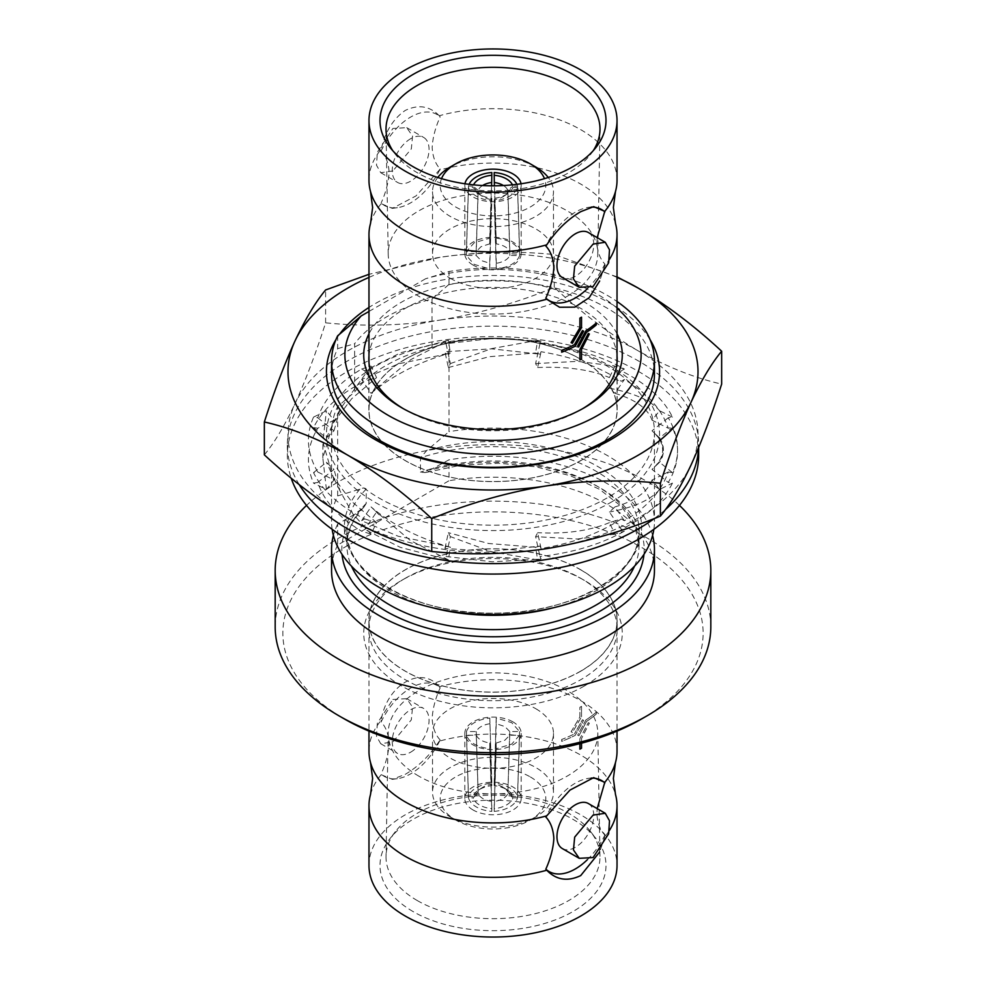 <?xml version="1.0" encoding="UTF-8"?>
<svg xmlns="http://www.w3.org/2000/svg" width="986" height="986" viewBox="0 0 986 986"><rect width="100%" height="100%" fill="white"/><g stroke="black" fill="none" stroke-linecap="round" stroke-linejoin="round"><path stroke-width="0.74" stroke-dasharray="4.93 3.7" d="M299.177 484.557A205.643 118.727 180 0 1 287.357 444.871A205.643 118.727 180 0 1 414.305 335.191A205.643 118.727 180 0 1 638.41 360.925A205.643 118.727 180 0 1 698.643 444.871A205.643 118.727 180 0 1 698.581 447.767M665.34 509.651A205.643 118.727 180 0 1 654.371 518.476M698.643 455.335A205.643 118.727 0 0 0 638.41 371.389A205.643 118.727 0 0 0 414.305 345.642A205.643 118.727 0 0 0 287.357 455.335A205.643 118.727 0 0 0 291.166 478.099M621.291 518.944C598.921 533.611 572.188 543.459 541.08 548.487L539.958 546.059L491.139 551.371L444.92 548.487L446.042 546.059L398.282 536.285L361.628 520.719L364.709 518.944C339.307 506.028 322.249 490.597 313.548 472.639L317.751 471.986C306.942 453.474 305.537 435.183 313.548 417.115L317.751 417.768C324.431 398.603 339.048 382.358 361.628 369.035L364.709 370.81L400.797 352.692L444.92 341.267L446.042 343.695L492.753 338.432L539.009 340.971L541.08 341.267L539.958 343.695C573.137 347.553 601.275 355.995 624.372 369.035L621.291 370.81C646.693 383.727 663.751 399.157 672.452 417.115L668.249 417.768C679.058 436.28 680.463 454.571 672.452 472.639L668.249 471.986C661.569 491.139 646.952 507.396 624.372 520.719L621.291 518.944L615.4 520.768L621.291 529.408L624.372 531.183C600.597 544.445 572.459 552.887 539.958 556.511L541.08 558.951L539.009 559.259L492.199 561.774L446.042 556.511L444.92 558.951L400.267 547.341L364.709 529.408L361.628 531.183C338.654 517.453 324.037 501.208 317.751 482.45L313.548 483.103C305.537 464.579 306.942 446.288 317.751 428.232L313.548 427.579C322.644 409.227 339.702 393.796 364.709 381.274L361.628 379.487L398.812 363.748L446.042 354.159L444.92 351.731L491.681 348.847L539.958 354.159L541.08 351.731C572.866 356.981 599.599 366.829 621.291 381.274L624.372 379.487C647.346 393.217 661.963 409.461 668.249 428.232L672.452 427.579C680.463 446.091 679.058 464.381 668.249 482.45L672.452 483.103C663.356 501.443 646.298 516.886 621.291 529.408M624.372 520.719L614.944 506.915L609.422 512.017L615.4 520.768L609.422 522.629L614.944 534.116L624.372 531.183M668.249 471.986L660.201 475.967L668.249 482.45M672.452 472.639L659.585 462.274L652.029 469.398L660.201 475.967L652.029 480.022L659.585 489.475L672.452 483.103M652.029 480.022C647.629 491.891 635.255 500.863 614.944 506.915M659.585 489.475C650.809 499.902 634.097 507.42 609.422 512.017M668.249 417.768L660.201 424.239L668.249 428.232M672.452 417.115L659.585 410.743L652.029 420.196L660.201 424.239L652.029 430.808L659.585 437.932L672.452 427.579M652.029 430.808C663.96 441.531 666.474 452.019 659.585 462.274M659.585 437.932C666.474 448.655 663.96 459.143 652.029 469.398M621.291 370.81L615.4 379.437L621.291 381.274M624.372 369.035L614.944 366.102L609.422 377.589L615.4 379.437L609.422 388.201L614.944 393.303L624.372 379.487M609.422 388.201C634.491 393.192 651.204 400.71 659.585 410.743M614.944 393.303C635.65 399.749 648.012 408.709 652.029 420.196M539.958 343.695L537.801 353.58L539.958 354.159M541.08 341.267L537.629 340.33L535.608 352.988L537.801 353.58L535.608 363.6L537.629 367.531L541.08 351.731M535.608 363.6L577.562 361.357L614.944 366.102M537.629 367.531C566.605 366.299 590.54 369.639 609.422 377.589M446.042 343.695L448.199 353.58L446.042 354.159M444.92 341.267L448.371 340.33L450.392 352.988L448.199 353.58L450.392 363.6L448.371 367.531L444.92 351.731M450.392 363.6L491.62 348.6L537.629 340.33M448.371 367.531L489.105 356.722L535.608 352.988M364.709 370.81L370.6 379.437L364.709 381.274M361.628 369.035L371.056 366.102L376.578 377.589L370.6 379.437L376.578 388.201L371.056 393.303L361.628 379.487M376.578 388.201L410.866 359.57L448.371 340.33M371.056 393.303C393.131 375.05 419.58 361.603 450.392 352.988M317.751 417.768L333.971 430.808L326.415 437.932L313.548 427.579M313.548 417.115L326.415 410.743L333.971 420.196L317.751 428.232M333.971 430.808L340.121 409.165L371.056 366.102M326.415 437.932L333.33 422.994L351.583 398.837L376.578 377.589M317.751 471.986L333.971 480.022L326.415 489.475L313.548 483.103M313.548 472.639L326.415 462.274L333.971 469.398L317.751 482.45M333.971 480.022L322.878 442.196L326.415 410.743M326.415 489.475L322.829 457.948L333.971 420.196M364.709 518.944L376.578 522.629L371.056 534.116L361.628 531.183M361.628 520.719L371.056 506.915L376.578 512.017L364.709 529.408M376.578 522.629L351.287 501.171L333.293 477.101L326.415 462.274M371.056 534.116L352.692 513.657L340.059 491.016L333.971 469.398M446.042 546.059L450.392 547.23L448.371 559.875L444.92 558.951M444.92 548.487L448.371 532.686L450.392 536.618L446.042 556.511M450.392 547.23C418.902 538.381 392.453 524.946 371.056 506.915M448.371 559.875L410.398 540.513L376.578 512.017M539.958 546.059L535.608 547.23L537.629 559.875L541.08 558.951M541.08 548.487L537.629 532.686L535.608 536.618L539.958 556.511M535.608 547.23L488.588 543.496L448.371 532.686M537.629 559.875L491.09 551.618L450.392 536.618M609.422 522.629C589.862 530.801 565.927 534.153 537.629 532.686M614.944 534.116L577.352 539.022L535.608 536.618M370.514 794.469A124.026 71.608 180 0 1 381.212 774.676L381.126 774.035A52.529 30.332 120 0 0 397.395 778.669A52.529 30.332 120 0 0 410.644 773.85A52.529 30.332 120 0 0 440.163 739.956L439.263 741.164A124.026 71.608 180 0 1 580.705 755.066A124.026 71.608 180 0 1 615.486 794.469M617.026 751.295A124.026 71.608 180 0 0 580.705 700.664A124.026 71.608 180 0 0 439.263 686.761L440.163 687.871A52.529 30.332 120 0 0 381.126 721.949C385.908 727.027 388.57 734.176 389.137 743.37C388.583 753.168 385.92 763.398 381.126 774.035M440.163 739.956C435.381 734.866 432.706 727.73 432.151 718.535C432.718 708.675 435.393 698.458 440.163 687.871M617.026 180.302A124.026 71.608 0 0 0 580.705 129.659A124.026 71.608 0 0 0 439.263 115.756L440.163 116.866A52.529 30.332 120 0 0 410.644 117.063A52.529 30.332 120 0 0 381.126 150.944L381.212 149.268A124.026 71.608 0 0 0 368.974 180.302M370.514 223.465A124.026 71.608 0 0 1 381.212 203.671L381.126 203.042A52.529 30.332 120 0 0 397.395 207.676A52.529 30.332 120 0 0 440.163 168.963C435.381 163.873 432.718 156.725 432.151 147.53C432.706 137.732 435.368 127.514 440.163 116.866M597.196 237.614L596.863 242.63C597.417 251.812 600.092 258.961 604.874 264.051L604.788 265.727A124.026 71.608 0 0 0 609.299 259.589M381.126 150.944C385.908 156.034 388.583 163.183 389.137 172.365C388.57 182.225 385.896 192.443 381.126 203.042M609.299 830.594A124.026 71.608 180 0 1 604.788 836.732L604.874 835.056C600.104 829.99 597.43 822.842 596.863 813.635L597.183 808.619M264.347 454.842C274.342 442.862 284.56 425.841 294.974 403.779C305.426 380.879 315.631 353.888 325.614 322.829C362.947 326.625 401.055 325.713 439.941 320.093A205.002 118.357 0 0 0 348.033 350.72A205.002 118.357 0 0 0 294.974 403.779A205.002 118.357 0 0 0 348.033 518.106A205.002 118.357 0 0 0 546.059 548.746A205.002 118.357 0 0 0 691.026 465.047A205.002 118.357 0 0 0 637.967 350.72C666.659 366.841 694.551 377.971 721.653 384.096M449.012 342.315L432.028 347.294A151.191 87.286 0 0 0 386.093 365.449A151.191 87.286 0 0 0 354.64 391.972L337.668 406.602A161.445 93.214 0 0 0 331.555 432.004A161.445 93.214 0 0 0 431.215 518.106A161.445 93.214 0 0 0 607.154 497.905A161.445 93.214 0 0 0 654.445 432.004A161.445 93.214 0 0 0 449.012 342.315L449.012 431.646A161.445 93.214 0 0 1 654.445 521.323L654.445 432.004M610.778 502.416A166.572 96.172 0 0 0 610.778 366.41A166.572 96.172 0 0 0 375.222 366.41A166.572 96.172 0 0 0 375.222 502.416A166.572 96.172 0 0 0 610.778 502.416M432.028 347.294L432.028 299.017A151.191 87.286 0 0 0 386.093 317.172A151.191 87.286 0 0 0 354.64 343.695L354.64 391.972M432.028 299.017L449.012 284.375A161.445 93.214 180 0 1 654.445 374.064M650.057 339.628A166.572 96.172 0 0 0 375.222 303.639A166.572 96.172 0 0 0 368.974 307.447M476.152 251.664L466.353 251.664L474.241 242.741L489.697 238.181L489.697 243.85L481.045 246.673L476.152 251.664L478.136 190.335L473.034 186.12A23.701 14.174 -178.1 0 1 473.551 184.838M482.573 185.528A18.574 11.117 1.9 0 0 478.136 190.335M489.697 238.181L491.817 172.538M489.697 263.299L489.697 268.956L474.241 264.396L466.353 255.485L476.152 255.473L481.045 260.477L489.697 263.299L491.817 198.334A23.701 13.175 -178.2 0 1 479.541 194.439A23.701 13.175 -178.2 0 1 478.407 193.737A23.701 13.175 -178.2 0 1 473.034 187.476L478.136 191.851A18.574 10.328 1.8 0 0 482.142 196.214A18.574 10.328 1.8 0 0 483.029 196.769A18.574 10.328 1.8 0 0 491.681 199.665M491.817 198.334L491.817 200.861A28.187 15.665 -178.2 0 1 476.374 196.14A28.187 15.665 -178.2 0 1 468.473 187.377L473.034 187.476M466.353 255.485L468.473 187.377M496.204 743.05L504.857 740.227L509.75 735.236L519.548 735.236L511.66 744.159L496.204 748.719L496.204 743.05L494.183 808.643A23.701 14.174 1.9 0 0 506.459 804.995A23.701 14.174 1.9 0 0 512.966 797.797L507.864 793.582A18.574 11.117 -178.1 0 1 502.971 798.648A18.574 11.117 -178.1 0 1 494.319 801.396M519.548 735.236L517.527 797.884A28.187 16.861 -178.1 0 1 509.626 806.967A28.187 16.861 -178.1 0 1 494.183 811.367L494.183 808.643M509.75 731.538L504.857 726.534L496.204 723.712L496.204 718.054L511.66 722.615L519.548 731.538L509.75 731.538L507.864 792.054L512.966 796.429A23.701 13.175 1.8 0 0 507.593 790.168A23.701 13.175 1.8 0 0 506.459 789.466A23.701 13.175 1.8 0 0 494.183 785.583L494.319 784.24A18.574 10.328 -178.2 0 1 502.971 787.148A18.574 10.328 -178.2 0 1 503.858 787.703A18.574 10.328 -178.2 0 1 507.864 792.054M496.204 718.054L494.183 783.044A28.187 15.665 -178.2 0 1 509.626 787.765A28.187 15.665 -178.2 0 1 517.527 796.528L512.966 796.429M530.332 776.931A52.788 30.48 180 0 1 530.332 820.032A52.788 30.48 180 0 1 455.668 820.032L450.232 816.889A60.479 34.917 180 0 1 432.521 792.202A60.479 34.917 180 0 1 469.854 759.947A60.479 34.917 180 0 1 535.768 767.515A60.479 34.917 180 0 1 553.479 792.202A60.479 34.917 180 0 1 535.768 816.889A60.479 34.917 180 0 1 450.232 816.889L455.668 820.032A52.788 30.48 180 0 1 455.668 776.931A52.788 30.48 180 0 1 530.332 776.931M535.768 708.7A60.479 34.917 180 0 1 553.479 733.387A60.479 34.917 180 0 1 516.146 765.641A60.479 34.917 180 0 1 450.232 758.074A60.479 34.917 180 0 1 432.521 733.387A60.479 34.917 180 0 1 469.854 701.132A60.479 34.917 180 0 1 535.768 708.7M473.07 809.987A28.187 16.269 180 0 1 464.813 798.487A28.187 16.269 180 0 1 482.216 783.451A28.187 16.269 180 0 1 512.93 786.976A28.187 16.269 180 0 1 521.187 798.487A28.187 16.269 180 0 1 503.784 813.524A28.187 16.269 180 0 1 473.07 809.987M512.93 721.875A28.187 16.269 0 0 0 482.216 718.35A28.187 16.269 0 0 0 464.813 733.387A28.187 16.269 0 0 0 473.07 744.898A28.187 16.269 0 0 0 503.784 748.423A28.187 16.269 0 0 0 521.187 733.387A28.187 16.269 0 0 0 512.93 721.875M441.531 178.651A52.788 30.48 0 0 0 455.668 206.974A52.788 30.48 0 0 0 518.525 212.101A52.788 30.48 0 0 0 544.469 178.651M437.759 177.48A60.479 34.917 0 0 0 432.521 191.703A60.479 34.917 0 0 0 450.232 216.39A60.479 34.917 0 0 0 516.146 223.958A60.479 34.917 0 0 0 553.479 191.703A60.479 34.917 0 0 0 548.241 177.48M450.232 278.262A60.479 34.917 0 0 0 516.146 285.829A60.479 34.917 0 0 0 553.479 253.575A60.479 34.917 0 0 0 535.768 228.888A60.479 34.917 0 0 0 469.854 221.308A60.479 34.917 0 0 0 432.521 253.575A60.479 34.917 0 0 0 450.232 278.262M464.961 183.766A28.187 16.269 0 0 0 464.813 185.43A28.187 16.269 0 0 0 473.07 196.929A28.187 16.269 0 0 0 503.784 200.466A28.187 16.269 0 0 0 521.187 185.43A28.187 16.269 0 0 0 521.039 183.766M473.07 265.074A28.187 16.269 180 0 1 464.813 253.575A28.187 16.269 180 0 1 482.216 238.538A28.187 16.269 180 0 1 512.93 242.063A28.187 16.269 180 0 1 521.187 253.575A28.187 16.269 180 0 1 503.784 268.611A28.187 16.269 180 0 1 473.07 265.074M413.085 911.569A113.008 65.249 180 0 1 389.84 838.803A113.008 65.249 180 0 1 572.915 819.304A113.008 65.249 180 0 1 596.16 838.803A113.008 65.249 180 0 1 557.09 919.174A113.008 65.249 180 0 1 413.085 911.569M417.349 900.6A106.993 61.773 180 0 1 386.019 856.292A106.993 61.773 180 0 1 395.337 831.703A106.993 61.773 180 0 1 568.651 813.24A106.993 61.773 180 0 1 590.663 831.703A106.993 61.773 180 0 1 599.981 856.292A106.993 61.773 180 0 1 534.449 913.862A106.993 61.773 180 0 1 417.349 900.6M381.212 774.676L392.329 779.359L405.295 774.318C418.384 766.59 429.699 755.535 439.263 741.164M604.788 836.732L599.661 851.99M587.409 859.656A52.529 30.332 120 0 0 604.874 835.056M368.974 865.437A124.026 71.608 180 0 1 445.536 799.276A124.026 71.608 180 0 1 580.705 814.806A124.026 71.608 180 0 1 617.026 865.437M392.884 699.468L406.737 698.667L412.555 707.073L411.322 719.866L392.884 741.94L380.732 743.715L376.492 736.222L377.342 723.219L392.884 699.468M410.644 752.195A26.006 15.012 120 0 0 427.641 729.27A26.006 15.012 120 0 0 423.647 708.429A26.006 15.012 120 0 0 410.644 709.71A26.006 15.012 120 0 0 393.648 732.635A26.006 15.012 120 0 0 397.641 753.477A26.006 15.012 120 0 0 410.644 752.195M562.353 848.576A26.006 15.012 120 0 0 575.356 847.282A26.006 15.012 120 0 0 592.352 824.37A26.006 15.012 120 0 0 588.359 803.528M561.687 741.373L561.687 739.488A124.051 71.621 0 0 0 574.481 733.855A124.026 71.608 180 0 1 561.675 739.475L561.675 741.361A124.026 71.608 0 0 0 575.208 735.346L583.626 720.347L582.455 719.768L574.456 733.843L582.455 719.768L583.638 720.359L575.208 735.346A124.051 71.621 180 0 1 561.687 741.373L561.675 741.361M585.881 720.002A124.051 71.621 0 0 0 596.296 712.188L596.284 714.049A124.051 71.621 180 0 1 586.547 721.444L578.93 735.741L586.534 721.432A124.026 71.608 0 0 0 596.284 714.049L596.284 712.175A124.026 71.608 180 0 1 585.869 719.99L577.685 735.112L578.905 735.729L577.685 735.112L585.869 719.99M579.879 738.748L579.879 743.654L579.879 738.748L588.297 722.664L579.879 738.748M589.357 723.182L588.285 722.652L589.369 723.182L581.53 738.563L589.357 723.182M579.879 749.15A124.026 71.608 0 0 0 581.518 748.214L581.518 738.551M581.518 716.773L581.518 706.358A124.026 71.608 180 0 1 579.879 707.307L579.879 716.97L571.091 731.797L572.398 732.462L581.53 716.773L572.398 732.462M580.705 569.846A124.026 71.608 180 0 1 617.026 620.477A124.026 71.608 180 0 1 540.464 686.638A124.026 71.608 180 0 1 405.295 671.121A124.026 71.608 180 0 1 368.974 620.477A124.026 71.608 180 0 1 445.536 554.329A124.026 71.608 180 0 1 580.705 569.846M418.89 776.179A104.812 60.516 180 0 1 388.201 732.771A104.812 60.516 180 0 1 453.387 677.357A104.812 60.516 180 0 1 567.11 690.594A104.812 60.516 180 0 1 597.799 732.771A104.812 60.516 180 0 1 533.599 789.17A104.812 60.516 180 0 1 418.89 776.179M641.59 718.967A210.129 121.315 0 0 0 641.578 547.403A210.129 121.315 0 0 0 344.41 547.403A210.129 121.315 0 0 0 344.41 718.967M710.82 626.911A217.82 125.752 0 0 0 576.354 510.723A217.82 125.752 0 0 0 338.974 537.986A217.82 125.752 0 0 0 275.18 626.911M679.465 505.411A217.82 125.752 0 0 0 338.974 481.488A217.82 125.752 0 0 0 306.535 505.411M617.026 308.162A148.122 85.511 0 0 0 425.545 278.779L449.012 271.507A161.445 93.214 0 0 1 617.026 301.519M617.026 333.847A129.277 74.64 0 0 0 401.585 302.123A129.277 74.64 0 0 0 368.974 333.847M403.434 408.734A124.162 71.682 0 0 0 405.209 409.782A124.162 71.682 0 0 0 580.791 409.782L584.415 407.686L580.791 409.782A124.162 71.682 0 0 0 582.566 408.734M617.026 355.835A124.162 71.682 0 0 0 537.9 292.263A124.162 71.682 0 0 0 405.209 308.408A124.162 71.682 0 0 0 368.974 355.835M584.415 685.96A129.277 74.64 0 0 0 584.415 580.409A129.277 74.64 0 0 0 401.585 580.409L401.585 580.409A129.277 74.64 0 0 0 401.585 685.96A129.277 74.64 0 0 0 584.415 685.96M405.209 578.314L401.585 580.409L405.209 578.314A124.162 71.682 0 0 0 368.838 629.006A124.162 71.682 0 0 0 445.487 695.229A124.162 71.682 0 0 0 580.791 679.687A124.162 71.682 0 0 0 617.162 629.006A124.162 71.682 0 0 0 580.791 578.314A124.162 71.682 0 0 0 405.209 578.314M580.791 671.17A124.162 71.682 0 0 0 617.162 620.477A124.162 71.682 0 0 0 540.513 554.255A124.162 71.682 0 0 0 405.209 569.797A124.162 71.682 0 0 0 368.838 620.477A124.162 71.682 0 0 0 445.487 686.712A124.162 71.682 0 0 0 580.791 671.17M405.209 359.237A124.162 71.682 180 0 1 540.513 343.695A124.162 71.682 180 0 1 617.162 409.93A124.162 71.682 180 0 1 580.791 460.61A124.162 71.682 180 0 1 445.487 476.152A124.162 71.682 180 0 1 368.838 409.93A124.162 71.682 180 0 1 405.209 359.237M593.19 150.747A106.993 61.773 180 0 1 590.663 154.297A106.993 61.773 180 0 1 568.651 172.76A106.993 61.773 180 0 1 395.337 154.297A106.993 61.773 180 0 1 392.81 150.747M439.263 115.756C429.711 105.983 418.384 104.196 405.295 110.407C393.217 118.727 385.193 131.68 381.212 149.268M591.304 207.097A52.529 30.332 120 0 0 588.605 207.331A52.529 30.332 120 0 0 575.356 212.15A52.529 30.332 120 0 0 545.837 246.044M392.884 170.935L380.732 172.71L376.492 165.217L377.355 152.214L392.884 128.463L406.737 127.662L412.555 136.068L411.335 148.861L392.884 170.935M410.644 138.718A26.006 15.012 120 0 0 393.648 161.63A26.006 15.012 120 0 0 397.641 182.472A26.006 15.012 120 0 0 410.644 181.19A26.006 15.012 120 0 0 427.641 158.265A26.006 15.012 120 0 0 423.647 137.424A26.006 15.012 120 0 0 410.644 138.718M562.353 277.571A26.006 15.012 120 0 0 575.356 276.29A26.006 15.012 120 0 0 592.352 253.365A26.006 15.012 120 0 0 588.359 232.523M567.098 296.355A104.799 60.503 0 0 0 597.787 254.191A104.799 60.503 0 0 0 533.599 197.792A104.799 60.503 0 0 0 418.902 210.794A104.799 60.503 0 0 0 388.213 254.191A104.799 60.503 0 0 0 453.387 309.592A104.799 60.503 0 0 0 567.098 296.355M577.685 345.938L578.905 346.554L586.534 332.257A124.026 71.608 0 0 0 596.284 324.875L596.284 322.989M561.675 352.187A124.026 71.608 0 0 0 575.208 346.172L583.626 331.173M571.091 342.623L572.398 343.276L581.518 327.586L581.518 317.184M579.879 359.976A124.026 71.608 0 0 0 581.518 359.04L581.518 349.377L589.357 333.995M580.705 359.286A124.026 71.608 180 0 1 617.026 409.93A124.026 71.608 180 0 1 540.464 476.078A124.026 71.608 180 0 1 405.295 460.561A124.026 71.608 180 0 1 368.974 409.93A124.026 71.608 180 0 1 445.536 343.769A124.026 71.608 180 0 1 580.705 359.286M615.486 223.465A124.026 71.608 0 0 0 580.705 184.062A124.026 71.608 0 0 0 439.263 170.159L415.969 195.955L392.329 208.366L381.212 203.671M604.788 265.727L599.661 280.998M449.012 284.375L449.012 271.507M331.555 374.064A161.445 93.214 180 0 1 337.668 348.662L337.668 335.795M332.146 529.322A161.445 93.214 0 0 1 331.555 521.323A161.445 93.214 0 0 1 337.668 495.921L337.668 406.602M653.854 529.322A161.445 93.214 0 0 0 654.445 521.323M337.668 495.921L359.976 489.081C362.651 487.725 364.734 487.737 366.225 489.105L366.225 503.427L363.945 507.087L354.64 514.298L337.668 524.096L337.668 545.024L449.012 480.737L449.012 459.809L425.274 472.602L420.455 472.109L420.455 457.787L426.704 450.565L449.012 431.646M337.668 348.662L354.64 343.695M368.974 311.44L425.545 278.779M476.25 735.236C478.284 739.278 482.795 741.879 489.795 743.05L489.795 748.719C477.051 747.092 469.262 742.594 466.452 735.236L476.25 735.236L478.136 793.582L473.034 797.797A23.701 14.174 -1.9 0 0 491.817 808.643L491.681 801.396A18.574 11.117 178.1 0 1 478.136 793.582M489.795 723.712C482.795 724.895 478.284 727.495 476.25 731.538L466.452 731.538C469.262 724.18 477.051 719.681 489.795 718.054L491.817 785.583A23.701 13.175 -1.8 0 0 478.407 790.168A23.701 13.175 -1.8 0 0 473.034 796.429L478.136 792.054A18.574 10.328 178.2 0 1 482.142 787.703A18.574 10.328 178.2 0 1 491.681 784.24M440.163 168.963L439.263 170.159M587.409 288.664A52.529 30.332 120 0 0 604.874 264.051M337.668 524.096A161.445 93.214 0 0 0 333.416 535.41M652.584 535.41A161.445 93.214 0 0 0 449.012 459.809M337.668 545.024A161.445 93.214 0 0 0 331.555 570.413M654.445 570.413A161.445 93.214 0 0 0 449.012 480.737M439.263 686.761C421.527 664.835 386.697 684.691 381.212 720.273A124.026 71.608 180 0 0 368.974 751.295M381.126 721.949L381.212 720.273M581.53 738.563L581.53 743.21M572.422 732.462L571.116 731.809L579.904 716.982L579.879 707.307A124.051 71.621 0 0 0 581.53 706.37L581.518 706.358M581.53 706.37L581.53 716.773M591.304 778.102A52.529 30.332 120 0 0 588.605 778.324A52.529 30.332 120 0 0 545.837 817.037M535.768 167.016A60.479 34.917 0 0 0 450.232 167.016M519.647 255.485C516.837 262.843 509.047 267.329 496.303 268.956L496.303 263.299C503.291 262.128 507.815 259.515 509.848 255.473L519.647 255.485L517.527 187.377A28.187 15.665 178.2 0 1 494.183 200.861L494.319 199.665A18.574 10.328 -1.8 0 0 503.858 196.214A18.574 10.328 -1.8 0 0 507.864 191.851L512.966 187.476L517.527 187.377M496.303 238.181C509.047 239.808 516.837 244.306 519.647 251.664L509.848 251.664C507.815 247.622 503.291 245.021 496.303 243.85L494.183 172.538M491.817 808.643L491.817 811.367A28.187 16.861 178.1 0 1 468.473 797.884L473.034 797.797M489.795 743.05L491.681 801.396M489.795 748.719L491.817 811.367M466.452 735.236L468.473 797.884M473.034 796.429L468.473 796.528A28.187 15.665 178.2 0 1 491.817 783.044L491.817 785.583M476.25 731.538L478.136 792.054M466.452 731.538L468.473 796.528M489.795 718.054L491.817 783.044M494.183 785.583L494.183 783.044M496.204 723.712L494.319 784.24M519.548 731.538L517.527 796.528M512.966 797.797L517.527 797.884M509.75 735.236L507.864 793.582M496.204 748.719L494.183 811.367M489.697 268.956L491.817 200.861M476.152 255.473L478.136 191.851M473.034 186.12L468.473 186.021A28.187 16.861 -178.1 0 1 469.089 184.333M466.353 251.664L468.473 186.021M489.697 243.85L491.583 185.799M512.449 184.838A23.701 14.174 178.1 0 1 512.966 186.12L507.864 190.335A18.574 11.117 -1.9 0 0 503.427 185.528M516.91 184.333A28.187 16.861 178.1 0 1 517.527 186.021L512.966 186.12M519.647 251.664L517.527 186.021M496.303 243.85L494.417 185.799M509.848 251.664L507.864 190.335M496.303 268.956L494.183 200.861M496.303 263.299L494.319 199.665M509.848 255.473L507.864 191.851M512.966 187.476A23.701 13.175 178.2 0 1 507.593 193.737A23.701 13.175 178.2 0 1 494.183 198.334M339.85 333.835A166.572 96.172 0 0 0 335.943 339.628M617.026 276.869L554.268 254.585C516.935 250.777 478.826 251.689 439.941 257.321A205.002 118.357 0 0 0 368.974 277.399M617.026 277.399A205.002 118.357 0 0 0 439.941 257.321L368.974 274.318M439.941 320.093C478.925 313.659 517.034 302.776 554.268 287.456C581.715 312.895 609.619 333.983 637.967 350.72A205.002 118.357 0 0 0 439.941 320.093M325.614 322.829L325.614 289.958M554.268 287.456L554.268 254.585M359.976 489.081A148.627 85.807 0 0 0 470.186 612.158A148.627 85.807 0 0 0 639.865 514.187A148.627 85.807 0 0 0 426.704 450.565M366.225 489.105A146.064 84.328 0 0 0 346.936 530.986A146.064 84.328 0 0 0 432.312 607.696M553.688 607.696A146.064 84.328 0 0 0 639.064 530.986A146.064 84.328 0 0 0 420.455 457.787M366.225 503.427A146.064 84.328 0 0 0 346.936 545.307A146.064 84.328 0 0 0 351.472 566.161M634.528 566.161A146.064 84.328 0 0 0 639.064 545.307A146.064 84.328 0 0 0 420.455 472.109M354.64 514.298A151.191 87.286 0 0 0 342.043 554.366M643.957 554.366A151.191 87.286 0 0 0 432.028 469.619M698.643 444.871L698.643 447.619M654.186 432.842C665.439 444.218 665.451 455.705 654.236 467.327M612.614 365.56L616.792 366.681M532.576 340.836L539.009 340.971M537.986 353.764L529.63 352.963M446.584 340.823L443.281 341.538M372.659 391.812L379.142 385.427M442.172 354.615L450.097 353.062M333.33 422.994L340.121 409.165M322.829 457.948L322.878 442.196M340.059 491.016L333.293 477.101M450.294 547.205L442.024 545.591M379.154 514.803L372.696 508.431M446.695 559.432L443.17 558.668M529.593 547.292L538.011 546.441M539.009 559.259L532.551 559.432M616.373 533.673L613.045 534.585M287.357 444.871L287.357 455.335M503.858 787.703L507.593 790.168M530.332 820.032L535.768 816.889M553.479 733.387L553.479 792.202M464.813 733.387L464.813 798.487M553.479 253.575L553.479 191.703M464.813 253.575L464.813 185.43M395.337 831.703L389.84 838.803M397.395 778.669L392.329 779.359M406.737 698.667L423.647 708.429M617.026 620.477L617.026 731.119M388.201 732.771L386.019 856.292M580.791 578.314L584.415 580.409M617.162 629.006L617.162 620.477M617.162 409.93L617.162 359.089M590.663 154.297L596.16 147.197M380.732 172.71L397.641 182.472M597.787 254.191L599.981 129.708M617.026 409.93L617.026 362.343M331.555 521.323L331.555 432.004M368.974 409.93L368.974 362.343M388.213 254.191L386.019 129.708M406.737 127.662L423.647 137.424M588.605 207.331L593.671 206.641M397.395 207.676L392.329 208.366M395.337 154.297L389.84 147.197M368.838 409.93L368.838 359.089M368.838 629.006L368.838 620.477M405.209 409.782L401.585 407.686M363.945 507.087C352.544 519.449 346.875 532.181 346.936 545.307L346.936 530.986C343.621 572.102 413.787 615.067 494.319 613.144C573.914 614.192 642.268 571.584 639.064 530.986L639.064 545.307L634.713 525.563L621.439 506.434L599.55 489.327L570.376 475.745L535.94 466.809L498.571 463.198L460.832 465.182L425.274 472.602M597.799 732.771L599.981 856.292M368.974 620.477L368.974 731.119M380.732 743.715L397.641 753.477M588.605 778.324L593.671 777.634M590.663 831.703L596.16 838.803M521.187 253.575L521.187 185.43M432.521 253.575L432.521 191.703M521.187 733.387L521.187 798.487M432.521 733.387L432.521 792.202M482.142 787.703L478.407 790.168M482.142 196.214L478.407 193.737M503.858 196.214L507.593 193.737"/><path stroke-width="1.48" d="M698.581 447.767A205.643 118.727 180 0 1 665.34 509.651M654.371 518.476A205.643 118.727 180 0 1 347.59 528.829A205.643 118.727 180 0 1 299.177 484.557M291.166 478.099A205.643 118.727 0 0 0 347.59 539.293A205.643 118.727 0 0 0 571.695 565.027A205.643 118.727 0 0 0 698.643 455.335L698.643 447.619M370.514 762.535A124.026 71.608 180 0 0 405.295 801.938A124.026 71.608 180 0 0 546.737 815.841L545.837 817.037C550.619 822.139 553.294 829.275 553.849 838.47C553.294 848.256 550.632 858.486 545.837 869.134L546.737 870.244A124.026 71.608 180 0 1 405.295 856.341A124.026 71.608 180 0 1 368.974 805.698A124.026 71.608 180 0 1 370.514 794.469L372.622 778.496L370.514 762.535A124.026 71.608 180 0 1 368.974 751.295L368.974 731.119M597.196 237.614L604.788 211.324A124.026 71.608 0 0 0 615.486 191.53A124.026 71.608 0 0 0 617.026 180.302L617.026 120.563A124.026 71.608 0 0 0 580.705 69.932A124.026 71.608 0 0 0 445.536 54.403A124.026 71.608 0 0 0 368.974 120.563A124.026 71.608 0 0 0 405.295 171.194A124.026 71.608 0 0 0 540.464 186.724A124.026 71.608 0 0 0 617.026 120.563M368.974 120.563L368.974 180.302A124.026 71.608 0 0 0 370.514 191.53A124.026 71.608 0 0 0 405.295 230.934A124.026 71.608 0 0 0 546.737 244.836L545.837 246.044C550.607 251.11 553.282 258.246 553.849 267.465C553.282 277.3 550.619 287.518 545.837 298.129L546.737 299.239A124.026 71.608 0 0 1 405.295 285.336A124.026 71.608 0 0 1 368.974 234.705A124.026 71.608 0 0 1 370.514 223.465L372.622 207.504L370.514 191.53M617.026 731.119L617.026 751.295A124.026 71.608 180 0 1 615.486 762.535L613.378 778.496L615.486 794.469A124.026 71.608 180 0 1 617.026 805.698A124.026 71.608 180 0 1 609.299 830.594M368.974 274.318L325.614 289.958C315.606 301.926 305.401 318.946 294.974 341.008C284.535 363.92 274.318 390.9 264.347 421.971C291.794 428.22 319.698 439.349 348.033 455.335C376.726 472.343 404.63 493.431 431.732 518.611C469.065 503.254 507.174 492.371 546.059 485.975A205.002 118.357 0 0 0 637.967 455.335A205.002 118.357 0 0 0 691.026 402.276C701.465 380.177 711.682 363.156 721.653 351.226C694.551 326.046 666.659 304.957 637.967 287.949A205.002 118.357 0 0 0 617.026 277.399M368.974 277.399A205.002 118.357 0 0 0 294.974 341.008A205.002 118.357 0 0 0 348.033 455.335A205.002 118.357 0 0 0 546.059 485.975C585.043 480.342 623.152 479.43 660.386 483.239C670.394 452.106 680.599 425.126 691.026 402.276A205.002 118.357 0 0 0 637.967 287.949L617.026 276.869M335.943 339.628A166.572 96.172 0 0 0 404.174 452.993A166.572 96.172 0 0 0 610.778 439.645A166.572 96.172 0 0 0 650.057 339.628M654.445 361.184L654.445 374.064A161.445 93.214 180 0 1 607.154 439.966A161.445 93.214 180 0 1 431.215 460.179A161.445 93.214 180 0 1 331.555 374.064L331.555 361.184A161.445 93.214 0 0 0 431.215 447.299A161.445 93.214 0 0 0 607.154 427.098A161.445 93.214 0 0 0 654.445 361.184A161.445 93.214 0 0 0 617.026 301.519M473.551 184.838A23.701 14.174 -178.1 0 1 479.541 178.91A23.701 14.174 -178.1 0 1 491.817 175.261L491.681 182.509A18.574 11.117 1.9 0 0 483.029 185.257A18.574 11.117 1.9 0 0 482.573 185.528M469.089 184.333A28.187 16.861 -178.1 0 1 476.374 176.938A28.187 16.861 -178.1 0 1 491.817 172.538L491.817 175.261M544.469 178.651A52.788 30.48 0 0 0 530.332 163.873L535.768 167.016A60.479 34.917 0 0 1 548.241 177.48M521.039 183.766A28.187 16.269 0 0 0 512.93 173.918A28.187 16.269 0 0 0 483.559 170.097A28.187 16.269 0 0 0 464.961 183.766M599.661 851.99L580.705 875.593C567.616 881.804 556.301 880.017 546.737 870.244M545.837 869.134A52.529 30.332 120 0 0 575.356 868.937A52.529 30.332 120 0 0 587.409 859.656M617.026 805.698L617.026 865.437A124.026 71.608 180 0 1 540.464 931.597A124.026 71.608 180 0 1 405.295 916.068A124.026 71.608 180 0 1 368.974 865.437L368.974 805.698M615.486 762.535A124.026 71.608 180 0 1 604.788 782.329L597.183 808.619M605.268 813.29L588.359 803.528A26.006 15.012 120 0 0 575.356 804.81A26.006 15.012 120 0 0 558.359 827.735A26.006 15.012 120 0 0 562.353 848.576L579.263 858.338L593.116 857.537L608.645 833.799L609.508 820.808L605.268 813.29L593.116 815.065L574.678 837.126L573.445 849.932L579.263 858.338M579.879 743.654L579.879 749.15L579.904 743.641M546.737 815.841L569.957 790.106L593.671 777.634L604.788 782.329M306.535 505.411A217.82 125.752 0 0 0 275.18 570.413L275.18 626.911A217.82 125.752 0 0 0 338.974 715.836L344.41 718.967A210.129 121.315 0 0 0 641.59 718.967L647.026 715.836A217.82 125.752 0 0 0 710.82 626.911L710.82 570.413A217.82 125.752 0 0 0 679.465 505.411M338.974 715.836A217.82 125.752 0 0 0 647.026 715.836L641.59 718.967M275.18 570.413A217.82 125.752 0 0 0 409.646 686.601A217.82 125.752 0 0 0 647.026 659.338A217.82 125.752 0 0 0 710.82 570.413M331.555 361.184A161.445 93.214 0 0 1 337.668 335.795L361.135 315.964A148.122 85.511 0 0 0 405.838 424.042A148.122 85.511 0 0 0 597.738 415.377A148.122 85.511 0 0 0 617.026 308.162M368.974 333.847A129.277 74.64 0 0 0 401.585 407.686A129.277 74.64 0 0 0 584.415 407.686L584.415 407.686A129.277 74.64 0 0 0 617.026 333.847M582.566 408.734A124.162 71.682 0 0 0 617.162 359.089A124.162 71.682 0 0 0 617.026 355.835M413.085 74.431A113.008 65.249 180 0 1 557.09 66.826A113.008 65.249 180 0 1 596.16 147.197A113.008 65.249 180 0 1 572.915 166.696A113.008 65.249 180 0 1 389.84 147.197A113.008 65.249 180 0 1 413.085 74.431M392.81 150.747A106.993 61.773 180 0 1 386.019 129.708A106.993 61.773 180 0 1 417.349 85.4A106.993 61.773 180 0 1 534.449 72.138A106.993 61.773 180 0 1 599.981 129.708A106.993 61.773 180 0 1 593.19 150.747M546.737 244.836C556.289 230.465 567.616 219.41 580.705 211.682L593.671 206.641L604.788 211.324M605.268 242.285L588.359 232.523A26.006 15.012 120 0 0 575.356 233.805A26.006 15.012 120 0 0 558.359 256.73A26.006 15.012 120 0 0 562.353 277.571L579.263 287.333L593.116 286.532L608.645 262.806L609.508 249.778L605.268 242.285L593.116 244.06L574.678 266.134L573.433 278.902L579.263 287.333M585.869 330.815L577.685 345.938L585.869 330.815A124.051 71.621 0 0 0 596.296 323.001A124.026 71.608 180 0 1 585.869 330.815M561.687 350.313A124.051 71.621 0 0 0 574.481 344.681L582.455 330.593L583.626 331.173L582.455 330.593L574.456 344.669A124.026 71.608 180 0 1 561.675 350.301L561.687 352.199L561.675 350.301M579.879 327.796L571.091 342.623L579.904 327.796L579.879 318.133L579.879 327.796M579.904 318.145A124.051 71.621 0 0 0 581.53 317.196L581.518 317.184A124.026 71.608 180 0 1 579.879 318.133M579.879 349.574L579.904 359.989L579.879 349.574L588.297 333.478L579.879 349.574M589.357 333.995L588.285 333.478L589.369 334.007L581.53 349.389L581.53 359.04A124.051 71.621 180 0 1 579.904 359.989M609.299 259.589A124.026 71.608 0 0 0 617.026 234.705A124.026 71.608 0 0 0 615.486 223.465L613.378 207.504L615.486 191.53M599.661 280.998L589.221 297.649L574.9 307.151L559.555 307.25L546.737 299.239M332.146 529.322A161.445 93.214 0 0 0 493 614.524A161.445 93.214 0 0 0 653.854 529.322M361.135 315.964L368.974 311.44M583.638 331.185L575.232 346.185A124.051 71.621 180 0 1 561.687 352.199M581.53 317.196L581.53 327.599L572.422 343.288L571.116 342.623M596.296 323.001L596.296 324.887A124.051 71.621 180 0 1 586.547 332.27L578.93 346.567L577.697 345.95M604.874 211.965A52.529 30.332 120 0 0 591.304 207.097M545.837 298.129A52.529 30.332 120 0 0 587.409 288.664M368.974 355.835A124.162 71.682 0 0 0 368.838 359.089A124.162 71.682 0 0 0 403.434 408.734M333.416 535.41A161.445 93.214 0 0 0 331.555 549.498A161.445 93.214 0 0 0 493 642.699A161.445 93.214 0 0 0 654.445 549.498A161.445 93.214 0 0 0 652.584 535.41M331.555 549.498L331.555 570.413A161.445 93.214 0 0 0 493 663.627A161.445 93.214 0 0 0 654.445 570.413L654.445 549.498M581.53 743.21L581.53 748.226A124.051 71.621 180 0 1 579.904 749.163M604.874 782.958A52.529 30.332 120 0 0 591.304 778.102M535.768 167.016L530.332 163.873A52.788 30.48 0 0 0 455.668 163.873L450.232 167.016A60.479 34.917 0 0 0 437.759 177.48M455.668 163.873A52.788 30.48 0 0 0 441.531 178.651M491.583 185.799L491.681 182.509M503.427 185.528A18.574 11.117 -1.9 0 0 494.319 182.509L494.183 175.261A23.701 14.174 178.1 0 1 512.449 184.838M494.183 175.261L494.183 172.538A28.187 16.861 178.1 0 1 516.91 184.333M494.417 185.799L494.319 182.509M368.974 307.447A166.572 96.172 0 0 0 339.85 333.835M721.653 351.226L721.653 384.096C711.658 415.217 701.44 442.209 691.026 465.047C680.574 487.146 670.369 504.166 660.386 516.109C623.053 531.454 584.944 542.337 546.059 548.746C507.075 554.366 468.966 555.278 431.732 551.482C404.63 545.357 376.726 534.227 348.033 518.106C319.698 501.369 291.794 480.281 264.347 454.842L264.347 421.971M660.386 516.109L660.386 483.239M431.732 551.482L431.732 518.611M432.312 607.696A146.064 84.328 0 0 0 553.688 607.696M351.472 566.161A146.064 84.328 0 0 0 493 629.635A146.064 84.328 0 0 0 634.528 566.161M342.043 554.366A151.191 87.286 0 0 0 493 636.783A151.191 87.286 0 0 0 643.957 554.366M617.026 362.343L617.026 234.705M368.974 362.343L368.974 234.705"/></g></svg>
